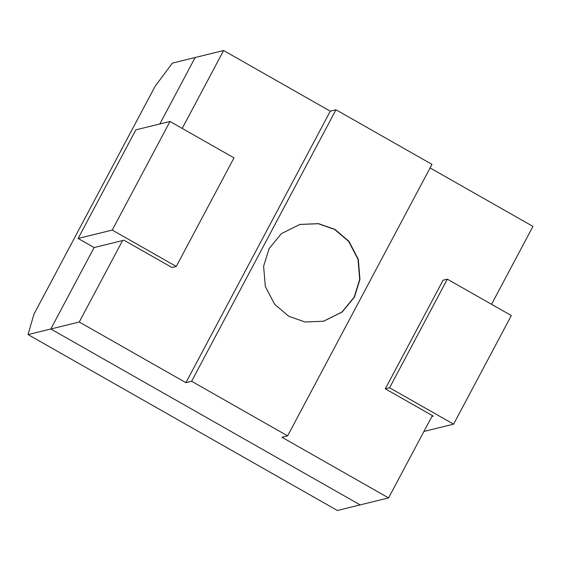 <?xml version="1.0" encoding="UTF-8"?>
<svg xmlns="http://www.w3.org/2000/svg" width="561" height="561" viewBox="0 0 561 561"><rect width="100%" height="100%" fill="white"/><g stroke="black" fill="none" stroke-linecap="round" stroke-linejoin="round"><path stroke-width="0.84" d="M323.529 321.25L341.979 312.014L354.18 297.148L359.685 279.455L358.016 259.329L348.69 241.426L334.608 229.449L318.318 223.72L299.777 224.456M354.461 297.078L342.21 311.993L323.676 321.215L305.058 322L288.698 316.257L274.617 304.279L265.297 286.383L263.621 266.251L269.133 248.558L281.384 233.649L299.918 224.421L318.529 223.643L334.896 229.379L348.977 241.363L358.297 259.259L359.966 279.385L354.461 297.078M94.115 247.555L50.813 328.998L360.141 504.893L50.813 328.998L28.05 334.587L337.378 510.482L388.591 497.909L281.924 437.257L287.618 435.862L431.977 164.366L335.976 109.774L191.617 381.277L185.929 382.672L79.262 322.021L50.813 328.998L94.115 247.555L123.988 240.22L171.989 267.513L176.259 266.468L112.256 230.073L170.004 121.478L135.86 129.857L78.119 238.453L94.115 247.555L98.385 246.503M191.617 381.277L287.618 435.862M388.591 497.909L432.37 415.575M491.534 304.307L532.95 226.413L430.084 167.921M185.929 382.672L330.282 111.176L223.622 50.518L182.206 128.413M335.976 109.774L330.282 111.176M79.262 322.021L122.571 240.571M28.05 334.587L33.905 314.265L155.173 86.205L172.409 63.091L195.172 57.503L159.829 123.974L195.172 57.503L223.622 50.518M453.59 424.165L511.33 315.562L447.334 279.175L443.064 280.22L385.323 388.822L389.586 387.77L453.59 424.165L423.934 431.444M431.9 416.458L433.323 416.115L385.323 388.822M78.119 238.453L112.256 230.073M170.004 121.478L234 157.865L176.259 266.468M447.334 279.175L389.586 387.77"/></g></svg>
